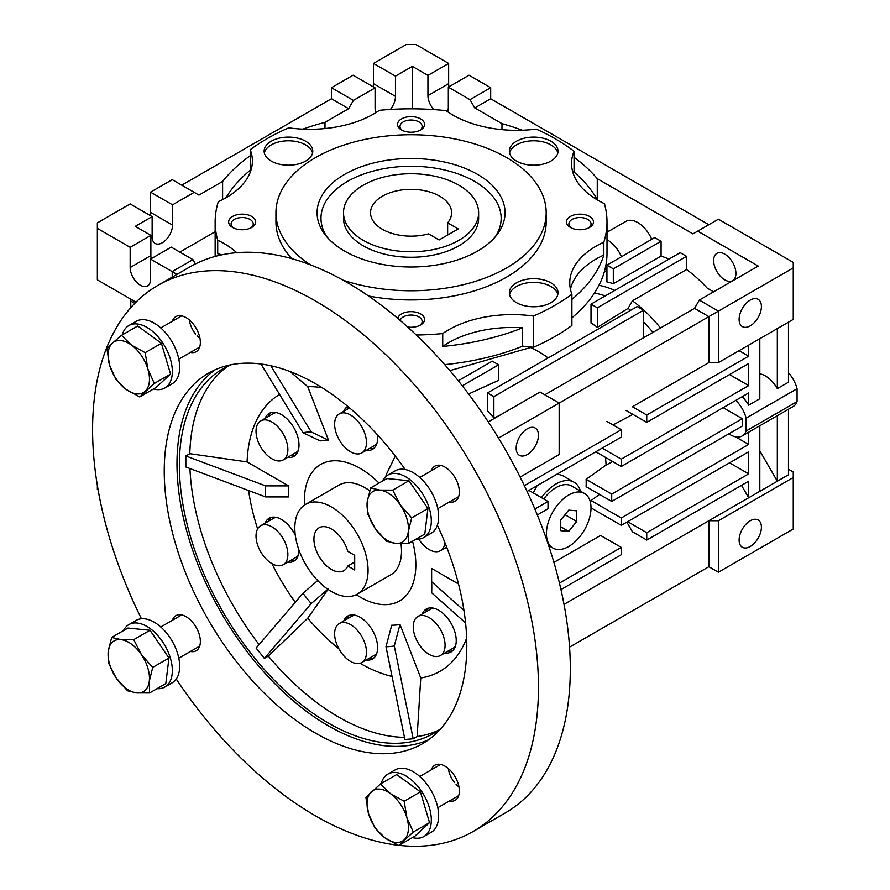 <?xml version="1.0" encoding="UTF-8"?>
<svg xmlns="http://www.w3.org/2000/svg" width="890" height="890" viewBox="0 0 890 890"><rect width="100%" height="100%" fill="white"/><g stroke="black" fill="none" stroke-linecap="round" stroke-linejoin="round"><path stroke-width="1.33" d="M458.84 185.165A67.562 39.004 180 0 1 478.631 212.743A67.562 39.004 180 0 1 436.923 248.788A67.562 39.004 180 0 1 363.298 240.333A67.562 39.004 180 0 1 343.507 212.743A67.562 39.004 180 0 1 385.214 176.71A67.562 39.004 180 0 1 458.84 185.165M447.648 222.834A40.539 23.407 0 0 0 451.608 212.743A40.539 23.407 0 0 0 439.738 196.201A40.539 23.407 0 0 0 395.56 191.128A40.539 23.407 0 0 0 370.529 212.743A40.539 23.407 0 0 0 382.411 229.297A40.539 23.407 0 0 0 428.535 233.87L439.093 239.966L458.205 228.93L447.648 222.834L447.648 235.027M478.631 212.743L478.631 218.261A67.562 39.004 180 0 1 458.84 245.84A67.562 39.004 180 0 1 385.214 254.295A67.562 39.004 180 0 1 343.507 218.261L343.507 212.743M477.53 251.114A93.984 54.257 180 0 1 325.273 234.893A93.984 54.257 180 0 1 344.619 174.384A93.984 54.257 180 0 1 464.369 168.054A93.984 54.257 180 0 1 496.865 234.893A93.984 54.257 180 0 1 477.53 251.114M494.974 237.196A90.079 52.009 0 0 0 460.364 174.729A90.079 52.009 0 0 0 347.367 181.493A90.079 52.009 0 0 0 327.164 237.196M368.516 295.981A135.124 78.009 0 0 0 506.621 277.102A135.124 78.009 0 0 0 546.193 221.944L546.193 212.743A135.124 78.009 180 0 1 506.621 267.912A135.124 78.009 180 0 1 342.973 280.127M310.61 264.92A135.124 78.009 180 0 1 275.945 212.743A135.124 78.009 180 0 1 315.527 157.586A135.124 78.009 180 0 1 462.778 140.676A135.124 78.009 180 0 1 546.193 212.743M250.235 170.213L250.235 149.665A203.81 117.669 180 0 1 266.956 138.74A203.81 117.669 180 0 1 288.716 127.837A90.079 52.009 0 0 0 379.418 110.304A195.934 113.119 180 0 1 446.09 110.649A90.079 52.009 0 0 0 536.247 129.083A203.81 117.669 180 0 1 574.061 151.3A90.079 52.009 0 0 0 571.558 163.493A90.079 52.009 0 0 0 604.421 203.665A195.934 113.119 180 0 1 607.002 221.944A195.934 113.119 180 0 1 603.843 242.158L603.843 255.03A90.079 52.009 0 0 0 596.133 259.001A90.079 52.009 0 0 0 570.446 289.339M603.843 242.158A90.079 52.009 0 0 0 596.133 246.13A90.079 52.009 0 0 0 569.756 282.909A90.079 52.009 0 0 0 571.903 294.212A203.81 117.669 180 0 1 533.422 316.05L533.422 347.3A90.079 52.009 0 0 0 522.608 346.199L522.608 327.809A90.079 52.009 0 0 0 448.605 342.706A90.079 52.009 0 0 0 442.731 346.444L442.731 333.572A195.934 113.119 180 0 1 416.298 335.018M533.422 316.05A90.079 52.009 0 0 0 448.605 329.834A90.079 52.009 0 0 0 442.731 333.572M557.796 152.991A24.319 14.04 0 0 0 541.498 141.532A24.319 14.04 0 0 0 516.489 144.892A24.319 14.04 0 0 0 509.57 152.991M516.489 141.221A24.319 14.04 0 0 0 509.369 151.144A24.319 14.04 0 0 0 524.377 164.127A24.319 14.04 0 0 0 550.888 161.079A24.319 14.04 0 0 0 558.008 151.144A24.319 14.04 0 0 0 543 138.173A24.319 14.04 0 0 0 516.489 141.221M557.796 294.568A24.319 14.04 0 0 0 541.498 283.109A24.319 14.04 0 0 0 516.489 286.48A24.319 14.04 0 0 0 509.57 294.568M516.489 282.809A24.319 14.04 0 0 0 509.369 292.732A24.319 14.04 0 0 0 524.377 305.704A24.319 14.04 0 0 0 550.888 302.667A24.319 14.04 0 0 0 558.008 292.732A24.319 14.04 0 0 0 543 279.76A24.319 14.04 0 0 0 516.489 282.809M312.568 152.991A24.319 14.04 0 0 0 296.27 141.532A24.319 14.04 0 0 0 271.25 144.892A24.319 14.04 0 0 0 264.341 152.991M271.25 141.221A24.319 14.04 0 0 0 264.13 151.144A24.319 14.04 0 0 0 279.149 164.127A24.319 14.04 0 0 0 305.648 161.079A24.319 14.04 0 0 0 312.779 151.144A24.319 14.04 0 0 0 297.761 138.173A24.319 14.04 0 0 0 271.25 141.221M401.512 118.904A13.517 7.799 0 0 0 401.512 129.94A13.517 7.799 0 0 0 420.625 129.94L420.625 129.94A13.517 7.799 0 0 0 420.625 118.904A13.517 7.799 0 0 0 401.512 118.904M419.68 130.441A11.069 6.397 0 0 0 422.138 126.413A11.069 6.397 0 0 0 415.307 120.506A11.069 6.397 0 0 0 403.237 121.897A11.069 6.397 0 0 0 399.999 126.413A11.069 6.397 0 0 0 402.458 130.441M570.423 216.426A13.517 7.799 0 0 0 570.423 227.462A13.517 7.799 0 0 0 589.525 227.462L589.525 227.462A13.517 7.799 0 0 0 589.525 216.426A13.517 7.799 0 0 0 570.423 216.426M588.579 227.951A11.069 6.397 0 0 0 591.049 223.935A11.069 6.397 0 0 0 584.207 218.028A11.069 6.397 0 0 0 572.148 219.407A11.069 6.397 0 0 0 568.899 223.935A11.069 6.397 0 0 0 571.369 227.951M407.642 327.008A13.517 7.799 0 0 0 420.625 324.972A13.517 7.799 0 0 0 420.625 313.936A13.517 7.799 0 0 0 401.512 313.936A13.517 7.799 0 0 0 397.697 318.32M419.68 325.473A11.069 6.397 0 0 0 422.138 321.446A11.069 6.397 0 0 0 415.307 315.538A11.069 6.397 0 0 0 403.237 316.929A11.069 6.397 0 0 0 400.144 320.4M232.613 216.426A13.517 7.799 0 0 0 232.613 227.462A13.517 7.799 0 0 0 251.725 227.462L251.725 227.462A13.517 7.799 0 0 0 251.725 216.426A13.517 7.799 0 0 0 232.613 216.426M250.769 227.951A11.069 6.397 0 0 0 253.238 223.935A11.069 6.397 0 0 0 246.408 218.028A11.069 6.397 0 0 0 234.337 219.407A11.069 6.397 0 0 0 231.089 223.935A11.069 6.397 0 0 0 233.558 227.951M651.725 239.299A23.652 13.65 -120 0 0 625.937 221.365L607.002 232.29M607.002 239.721A23.652 13.65 60 0 1 621.476 256.765M594.386 293.122A99.68 57.55 60 0 1 605.233 295.925M598.948 285.301A105.843 61.11 60 0 1 614.779 290.418M735.93 273.43A15.764 9.1 -120 0 0 729.044 257.566A15.764 9.1 -120 0 0 716.895 253.339A15.764 9.1 -120 0 0 713.635 260.559A15.764 9.1 -120 0 0 720.511 276.423A15.764 9.1 -120 0 0 732.659 280.639A15.764 9.1 -120 0 0 735.93 273.43M527.314 454.545A15.764 9.1 -60 0 1 519.437 455.324A15.764 9.1 -60 0 1 517.023 442.697A15.764 9.1 -60 0 1 527.314 428.802A15.764 9.1 -60 0 1 535.202 428.023A15.764 9.1 -60 0 1 537.616 440.65A15.764 9.1 -60 0 1 527.314 454.545M750.259 325.829A15.764 9.1 -60 0 1 742.371 326.608A15.764 9.1 -60 0 1 739.957 313.981A15.764 9.1 -60 0 1 750.259 300.086A15.764 9.1 -60 0 1 758.135 299.307A15.764 9.1 -60 0 1 760.561 311.945A15.764 9.1 -60 0 1 750.259 325.829M750.259 520.75A15.764 9.1 120 0 0 739.957 534.634A15.764 9.1 120 0 0 742.371 547.272A15.764 9.1 120 0 0 750.259 546.482A15.764 9.1 120 0 0 760.561 532.598A15.764 9.1 120 0 0 758.135 519.96A15.764 9.1 120 0 0 750.259 520.75M151.189 258.712A14.418 8.322 60 0 1 150.866 255.586L150.866 235.361L130.162 247.32L97.355 228.374L97.355 222.856L130.162 203.921L152.134 216.604L152.134 236.84A14.418 8.322 120 0 0 155.127 243.437A14.418 8.322 120 0 0 162.336 242.725A14.418 8.322 120 0 0 172.527 225.07L172.527 204.845L150.543 192.151L172.204 179.647L198.96 195.099L222.611 181.438A207.192 119.616 180 0 1 250.235 155.728M150.221 215.502A14.418 8.322 120 0 0 150.543 212.376L150.543 192.151M390.399 109.459A14.418 8.322 120 0 0 395.46 96.354L395.46 76.128L373.489 63.435L406.296 44.5L415.853 44.5L448.649 63.435L448.649 83.671A14.418 8.322 -120 0 0 448.972 86.786M373.166 86.786A14.418 8.322 120 0 0 373.489 83.671L373.489 63.435M541.432 497.632A36.034 20.804 -60 0 1 555.983 483.971A36.034 20.804 -60 0 1 573.994 482.18A36.034 20.804 -60 0 1 580.469 491.124M557.474 473.914L562.992 475.827L573.994 482.18M357.346 594.097A51.798 29.904 60 0 1 331.447 591.538A51.798 29.904 60 0 1 297.605 545.893A51.798 29.904 60 0 1 305.548 504.385A51.798 29.904 60 0 1 331.447 506.955A51.798 29.904 60 0 1 365.289 552.601A51.798 29.904 60 0 1 357.346 594.097L390.788 574.795A51.798 29.904 -120 0 0 401.512 551.088A51.798 29.904 -120 0 0 400.99 543.657M369.706 490.791A51.798 29.904 -120 0 0 338.99 485.083L305.548 504.385M134.824 303.334L130.797 301.009L130.797 307.662M130.797 301.009L130.797 299.174M97.355 228.374L97.355 279.861L135.992 302.166M537.326 514.965L548.018 508.791L548.018 501.437L534.868 509.024M742.293 418.689L611.719 494.084L611.719 501.437L742.293 426.043L742.293 418.689L723.192 407.653M181.76 185.165L331.447 98.746L331.447 87.71L353.108 75.205L375.079 87.899L375.079 108.124A14.418 8.322 120 0 0 376.036 112.552M176.999 274.354L172.204 271.584L172.204 277.124M172.204 271.584L150.543 259.079L171.247 247.131L192.908 259.635L172.204 271.584M130.162 247.32L130.162 267.545A14.418 8.322 60 0 0 136.459 282.052A14.418 8.322 60 0 0 147.562 285.913A14.418 8.322 60 0 0 150.543 279.315L150.543 259.079M447.47 111.617A14.418 8.322 -120 0 0 448.338 107.39L448.338 87.164L469.03 75.205L490.69 87.71L490.69 98.746L708.852 224.703M528.905 490.401L548.018 501.437M611.719 501.437L586.121 486.663A99.035 57.171 -120 0 0 586.121 479.31L606.068 465.081L612.665 461.532M611.719 494.084L586.121 479.31M527.08 491.458L621.276 437.079L621.276 429.725L524.355 485.684M560.956 589.581L621.276 554.759L621.276 547.406L559.443 583.095M606.068 465.081A95.708 55.258 -120 0 0 605.467 457.371M735.808 400.367A23.652 13.65 60 0 1 746.12 418.144L746.12 431.005A23.652 13.65 60 0 1 742.171 435.955A23.652 13.65 60 0 1 728.832 433.819M331.447 98.746L348.646 108.669L353.419 100.403L331.447 87.71M353.419 100.403L375.079 87.899M172.527 204.845L194.176 192.34M302.856 129.128A207.192 119.616 180 0 1 324.995 122.331L348.646 108.669M150.866 235.361L135.258 226.349L152.134 216.604M195.399 263.952L192.908 259.635M569.556 647.141L708.852 566.719L708.852 520.739L564.015 604.366M553.914 562.391L600.572 535.457L621.276 547.406M742.171 435.955L748.546 432.273A23.652 13.65 -120 0 0 748.668 432.206L748.668 444.433L621.276 517.98L621.276 525.345L748.668 451.786L748.668 473.858L646.752 532.698L646.752 540.052L748.668 481.212L748.668 497.755L759.815 491.325L759.815 425.765L748.668 432.206M735.452 436.801L748.668 444.433M590.404 502.238A97.611 56.359 -120 0 0 591.049 500.536L599.537 494.406M591.049 500.536L621.276 517.98M591.016 507.867L621.276 525.345M729.555 462.822L748.668 473.858M627.639 521.662L646.752 532.698M626.849 522.119L632.423 531.775L646.752 540.052M741.504 485.35L748.668 497.755L708.852 520.739L718.408 520.739L718.408 572.226L708.852 566.719M759.815 425.765L777.215 415.73A23.652 13.65 -120 0 0 777.326 415.652L777.326 481.212L788.473 474.771L788.473 409.222L777.326 415.652M759.815 450.874L777.326 481.212L759.815 491.325M395.46 76.128L412.348 66.383L427.945 75.394L448.649 63.435M427.945 75.394L427.945 95.619A14.418 8.322 -120 0 0 433.753 109.581M448.338 87.164L469.987 99.658L490.69 87.71M520.138 477.084L559.165 454.545L559.165 403.059L498.522 438.08M632.423 406.741L708.852 362.608L632.423 406.741L646.752 415.018L646.752 422.372L748.668 363.532L748.668 385.593L621.276 459.14L621.276 466.505L748.668 392.946L748.668 405.184A23.652 13.65 -120 0 0 742.182 396.695M597.257 199.583L597.257 178.656L692.932 233.892L718.408 219.185L793.257 262.394L793.257 267.912L708.852 316.64L708.852 362.608L718.408 362.608L718.408 311.122L699.306 300.086L694.523 308.363L708.852 316.64L559.165 403.059L540.052 392.023L488.287 421.916M613.01 424.953L632.857 414.339M533.199 492.882L537.037 485.706M606.935 421.448L621.276 429.725M739.112 350.66L748.668 356.167L646.752 415.018M748.668 345.142L748.668 356.167M626.048 410.412L646.752 422.372M729.555 374.557L748.668 385.593M602.163 448.115L621.276 459.14M595.788 451.786L621.276 466.505M748.668 405.184L759.815 398.742L759.815 338.701M777.326 328.588L777.326 388.63A23.652 13.65 -120 0 0 759.815 373.822M746.12 431.005L797.073 401.59L797.073 388.719A23.652 13.65 -120 0 0 788.473 372.743M788.473 409.222L793.135 406.53A23.652 13.65 -120 0 0 797.073 401.59M746.12 418.144L797.073 388.719M777.326 388.63L788.473 382.199L788.473 322.158M324.995 122.331L324.995 128.538M412.348 108.825L412.348 66.383M222.611 181.438L222.611 199.616M179.847 252.093L215.146 231.723M462.299 385.804L498.656 364.811L492.281 361.14L458.283 380.764M637.196 306.527L487.509 392.946L493.872 396.628L643.57 310.198L637.196 306.527M97.355 485.484L97.355 489.489L98.111 489.923M788.473 469.264L793.257 472.012L793.257 529.016L718.408 572.226M793.257 477.53L718.408 520.739M501.971 129.629L501.971 123.643L474.771 107.935L469.987 99.658M474.771 107.935L490.69 98.746M694.523 308.363L544.836 394.782M718.408 362.608L793.257 319.399L793.257 267.912M498.656 364.811L498.656 380.319L468.596 393.992M499.157 415.641L493.872 417.966A107.568 62.1 -120 0 0 487.509 410.891L487.509 392.946M493.872 417.966L493.872 396.628M597.39 327.353A98.156 56.671 -120 0 0 591.016 323.003L591.016 304.135L597.39 307.818L597.39 327.353L628.051 308.396L632.423 300.798A105.843 61.11 60 0 1 660.491 328.01M643.57 310.198L643.57 337.788M652.926 332.382A99.68 57.55 -120 0 0 643.57 321.924M630.61 310.332A99.68 57.55 -120 0 0 628.051 308.396M613.31 268.836L606.935 265.153L654.717 237.574L661.081 241.246L613.31 268.836L613.31 283.676A105.843 61.11 -120 0 0 606.935 281.952L606.935 265.153M597.257 178.656A207.192 119.616 0 0 0 574.061 157.296M522.33 130.229A207.192 119.616 0 0 0 501.971 123.643M697.704 231.133L758.224 266.077L699.306 300.086M713.635 291.82L707.216 288.115A105.843 61.11 -120 0 0 686.557 269.536L632.423 300.798M686.557 269.536L686.557 256.331L597.39 307.818M686.557 256.331L680.194 252.649L591.016 304.135M668.924 259.157A105.843 61.11 -120 0 0 661.081 256.098L613.31 283.676M661.081 256.098L661.081 241.246M449.884 370.641L530.507 347.523A95.708 55.258 60 0 1 548.118 357.947M606.935 271.038A105.843 61.11 -120 0 0 604.421 271.495M608.771 231.278L607.002 230.254M522.608 327.809A195.934 113.119 180 0 1 442.731 346.444M221.388 254.929A90.079 52.009 0 0 0 217.716 253.094L217.716 240.222A195.934 113.119 180 0 1 215.146 221.944A195.934 113.119 180 0 1 218.295 201.719A90.079 52.009 0 0 0 252.393 160.979A90.079 52.009 0 0 0 250.235 149.665M218.473 255.586A195.934 113.119 180 0 1 217.716 253.094M225.927 197.791A195.934 113.119 180 0 1 251.191 169.423M572.404 170.635A195.934 113.119 180 0 1 597.49 200.005M571.903 317.797A195.934 113.119 0 0 0 607.002 253.205L607.002 221.944M533.422 347.3A203.81 117.669 0 0 0 571.903 325.473L571.903 294.212M444.7 364.644A195.934 113.119 0 0 0 522.608 346.199M215.146 221.944L215.146 253.205A195.934 113.119 0 0 0 215.224 256.42M603.843 255.03A195.934 113.119 180 0 1 571.903 299.407M236.729 252.682A90.079 52.009 0 0 0 217.716 240.222M574.061 151.3L574.061 172.048M275.945 212.743L275.945 221.944A135.124 78.009 0 0 0 291.864 258.679M584.485 493.438A31.528 18.201 120 0 0 568.721 494.996A31.528 18.201 120 0 0 548.129 522.786A31.528 18.201 120 0 0 552.957 548.051A31.528 18.201 120 0 0 568.721 546.482A31.528 18.201 120 0 0 589.314 518.703A31.528 18.201 120 0 0 584.485 493.438L571.747 486.085A31.528 18.201 120 0 0 555.983 487.642A31.528 18.201 120 0 0 543.723 498.956M568.721 510.126L560.756 520.027L560.756 530.651L568.721 531.363L576.687 521.451L576.687 510.838L568.721 510.126M565.028 514.72L576.687 521.451M560.756 526.758L568.721 531.363M347.768 566.018L354.698 570.023L354.698 555.316L347.768 551.311A24.775 14.307 -120 0 0 331.447 529.016A24.775 14.307 -120 0 0 319.065 527.792A24.775 14.307 -120 0 0 315.26 547.639A24.775 14.307 -120 0 0 331.447 569.466A24.775 14.307 -120 0 0 343.829 570.701A24.775 14.307 -120 0 0 347.768 566.018L354.698 562.013M141.443 618.75A315.282 182.027 60 0 1 157.886 285.39A315.282 182.027 60 0 1 315.527 301.009A315.282 182.027 60 0 1 521.495 578.845A315.282 182.027 60 0 1 473.168 831.482A315.282 182.027 60 0 1 399.009 845.333M398.13 845.233A315.282 182.027 60 0 1 315.527 815.874A315.282 182.027 60 0 1 176.242 679.037M473.168 831.482L505.019 813.093A315.282 182.027 -120 0 0 553.346 560.455A315.282 182.027 -120 0 0 347.367 282.62A315.282 182.027 -120 0 0 189.726 267L157.886 285.39M215.113 369.806A213.945 123.521 -120 0 0 190.282 543.045A213.945 123.521 -120 0 0 328.265 725.773A213.945 123.521 -120 0 0 428.68 739.712M405.195 469.52A213.945 123.521 -120 0 0 315.527 383.757A213.945 123.521 -120 0 0 208.549 373.155A213.945 123.521 -120 0 0 175.753 544.591A213.945 123.521 -120 0 0 315.527 733.126A213.945 123.521 -120 0 0 422.494 743.717A213.945 123.521 -120 0 0 437.368 525.245M228.285 365.957A210.563 121.574 -120 0 0 189.792 453.678L185.843 455.958L185.854 466.994L265.576 496.909A117.625 67.907 60 0 1 265.576 485.873L185.854 455.969M189.937 468.529A210.563 121.574 -120 0 0 259.112 644.582M328.021 589.38L307.74 618.239L268.346 656.108A210.563 121.574 -120 0 0 338.612 717.04A210.563 121.574 -120 0 0 404.472 737.321M440.962 728.51A210.563 121.574 60 0 1 433.541 733.438A210.563 121.574 60 0 1 328.265 723.014A210.563 121.574 60 0 1 190.705 537.46A210.563 121.574 60 0 1 222.978 368.727A210.563 121.574 60 0 1 230.966 364.767M322.102 387.717A159.989 92.371 -120 0 0 307.74 386.672L290.062 371.542M279.594 394.448A159.989 92.371 -120 0 0 247.086 461.921L189.804 453.678M248.633 490.557A159.989 92.371 -120 0 0 257.644 528.894M271.928 563.615A159.989 92.371 -120 0 0 295.257 602.274M307.74 618.239A159.989 92.371 -120 0 0 338.845 648.71M360.027 663.273A159.989 92.371 -120 0 0 360.116 663.328A159.989 92.371 -120 0 0 392.056 676.456M412.537 541.131A78.821 45.512 60 0 1 399.521 600.961A78.821 45.512 60 0 1 360.116 597.056A78.821 45.512 60 0 1 356.267 594.676M304.514 505.042A78.821 45.512 60 0 1 320.7 464.435A78.821 45.512 60 0 1 360.116 468.34A78.821 45.512 60 0 1 379.018 483.07M349.425 615.313A24.775 14.307 -120 0 0 346.878 619.14M343.696 620.986A24.775 14.307 60 0 1 347.723 616.058A24.775 14.307 60 0 1 360.116 617.282A24.775 14.307 60 0 1 376.292 639.109A24.775 14.307 60 0 1 372.498 658.956A24.775 14.307 60 0 1 366.213 659.991M428.034 608.293A24.775 14.307 -120 0 0 425.487 612.12M422.305 613.955A24.775 14.307 60 0 1 426.332 609.027A24.775 14.307 60 0 1 438.726 610.262A24.775 14.307 60 0 1 454.901 632.089A24.775 14.307 60 0 1 451.108 651.936A24.775 14.307 60 0 1 444.822 652.971M348.346 406.864A24.775 14.307 -120 0 0 346.878 409.522M343.696 411.358A24.775 14.307 60 0 1 347.723 406.43A24.775 14.307 60 0 1 347.79 406.396M270.816 412.715A24.775 14.307 -120 0 0 268.268 416.542M265.087 418.378A24.775 14.307 60 0 1 269.114 413.45A24.775 14.307 60 0 1 281.507 414.673A24.775 14.307 60 0 1 297.683 436.512A24.775 14.307 60 0 1 293.889 456.359A24.775 14.307 60 0 1 287.603 457.393M270.816 517.524A24.775 14.307 -120 0 0 268.268 521.351M265.087 523.198A24.775 14.307 60 0 1 269.114 518.258A24.775 14.307 60 0 1 281.507 519.493A24.775 14.307 60 0 1 295.302 535.235M376.848 653.16A22.517 13.005 60 0 1 374.557 655.173L361.818 662.527A22.517 13.005 60 0 1 350.56 661.415A22.517 13.005 60 0 1 335.841 641.568A22.517 13.005 60 0 1 339.301 623.523A22.517 13.005 60 0 1 350.56 624.635A22.517 13.005 60 0 1 365.267 644.482A22.517 13.005 60 0 1 361.818 662.527M455.446 646.129A22.517 13.005 60 0 1 453.166 648.154L440.428 655.507A22.517 13.005 60 0 1 429.169 654.384A22.517 13.005 60 0 1 414.451 634.548A22.517 13.005 60 0 1 417.911 616.503A22.517 13.005 60 0 1 429.169 617.615A22.517 13.005 60 0 1 443.876 637.462A22.517 13.005 60 0 1 440.428 655.507M444.955 542.722A22.517 13.005 60 0 1 440.428 550.699A22.517 13.005 60 0 1 429.169 549.575A22.517 13.005 60 0 1 418.767 539.106M376.848 443.532A22.517 13.005 60 0 1 374.557 445.545L361.818 452.899A22.517 13.005 60 0 1 350.56 451.786A22.517 13.005 60 0 1 335.841 431.939A22.517 13.005 60 0 1 339.301 413.895A22.517 13.005 60 0 1 350.56 415.007A22.517 13.005 60 0 1 365.267 434.854A22.517 13.005 60 0 1 361.818 452.899M298.239 450.551A22.517 13.005 60 0 1 295.947 452.565L283.209 459.93A22.517 13.005 60 0 1 271.951 458.806A22.517 13.005 60 0 1 257.232 438.959A22.517 13.005 60 0 1 260.692 420.914A22.517 13.005 60 0 1 271.951 422.038A22.517 13.005 60 0 1 286.658 441.874A22.517 13.005 60 0 1 283.209 459.93M298.239 555.36A22.517 13.005 60 0 1 295.947 557.385L283.209 564.738A22.517 13.005 60 0 1 271.951 563.626A22.517 13.005 60 0 1 257.232 543.779A22.517 13.005 60 0 1 260.692 525.734A22.517 13.005 60 0 1 271.951 526.847A22.517 13.005 60 0 1 286.658 546.694A22.517 13.005 60 0 1 283.209 564.738M431.361 470.754A20.27 11.704 60 0 1 434.887 466.126A20.27 11.704 60 0 1 445.011 467.128A20.27 11.704 60 0 1 458.261 484.983A20.27 11.704 60 0 1 455.146 501.226A20.27 11.704 60 0 1 449.383 501.96M172.382 321.223A20.27 11.704 60 0 1 175.897 316.595A20.27 11.704 60 0 1 186.032 317.597A20.27 11.704 60 0 1 199.271 335.463A20.27 11.704 60 0 1 196.167 351.706A20.27 11.704 60 0 1 190.393 352.429M172.382 620.274A20.27 11.704 60 0 1 175.897 615.646A20.27 11.704 60 0 1 186.032 616.648A20.27 11.704 60 0 1 199.271 634.514A20.27 11.704 60 0 1 196.167 650.757A20.27 11.704 60 0 1 190.393 651.48M431.361 769.806A20.27 11.704 60 0 1 434.887 765.178A20.27 11.704 60 0 1 445.011 766.179A20.27 11.704 60 0 1 458.261 784.034A20.27 11.704 60 0 1 455.146 800.277A20.27 11.704 60 0 1 449.383 801.011M260.692 525.734L273.43 518.369A22.517 13.005 60 0 1 276.323 517.402M290.785 560.355A24.775 14.307 -120 0 0 295.38 560.077M260.692 420.914L273.43 413.561A22.517 13.005 60 0 1 276.323 412.593M290.785 455.547A24.775 14.307 -120 0 0 295.38 455.257M369.395 448.527A24.775 14.307 -120 0 0 373.989 448.237M417.911 616.503L430.649 609.138A22.517 13.005 60 0 1 433.53 608.17M448.004 651.124A24.775 14.307 -120 0 0 452.598 650.846M339.301 623.523L352.04 616.169A22.517 13.005 60 0 1 354.921 615.19M369.395 658.155A24.775 14.307 -120 0 0 373.989 657.866M385.993 646.707L404.917 739.523L413.194 738.778L394.27 645.973A117.625 67.907 60 0 1 385.993 646.707L391.722 625.203A101.338 58.506 -120 0 0 399.999 624.469L420.759 677.98A159.989 92.371 -120 0 0 466.66 638.097M463.968 610.473L431.65 581.76A117.625 67.907 60 0 1 431.784 587.222A117.625 67.907 60 0 1 431.65 592.785L465.581 622.944M431.65 581.76L431.617 568.454L458.528 583.996M431.639 578.956A101.338 58.506 -120 0 1 431.617 579.49L431.65 592.785M395.305 456.08L385.993 475.115A117.625 67.907 60 0 1 386.638 475.872M261.015 364.01L302.956 432.696A117.625 67.907 60 0 1 311.233 431.962L270.794 365.734M302.956 593.252L256.12 648.098L264.397 658.389L311.233 603.542A117.625 67.907 60 0 1 302.956 593.252L317.741 580.547M394.27 645.973L399.999 624.469M307.74 386.672L328.499 440.183L311.233 431.962M328.499 440.183A101.338 58.506 -120 0 0 320.222 440.928L302.956 432.696M247.086 461.921L288.616 485.896L265.576 485.873M288.616 485.896A101.338 58.506 -120 0 0 288.616 496.932L265.576 496.909M311.233 603.542L328.499 588.702M420.759 677.98L417.154 736.508L413.205 738.789M268.346 656.108L264.386 658.389M299.018 550.176A24.775 14.307 60 0 1 293.889 561.167A24.775 14.307 60 0 1 287.603 562.202M377.427 434.776A24.775 14.307 60 0 1 372.498 449.339A24.775 14.307 60 0 1 366.213 450.362M447.125 548.273A24.775 14.307 60 0 1 444.822 548.151M417.154 736.519A210.563 121.574 -120 0 0 438.592 730.234M448.36 768.56A18.011 10.402 -120 0 0 454.568 782.599M456.08 784.324A18.011 10.402 -120 0 0 458.951 786.916M380.475 783.934L365.901 797.407L368.616 813.872L375.035 828.19L385.036 837.913L398.731 845.5L413.294 832.028L406.886 817.71L404.171 801.245L390.476 793.658L380.475 783.934L396.718 774.567L420.414 791.866L404.171 801.245M420.414 791.866L429.536 822.649L413.294 832.028M429.536 822.649L414.974 836.122L398.731 845.5M385.036 837.913A29.281 16.899 60 0 1 368.616 813.872A29.281 16.899 60 0 1 371.341 791.744A29.281 16.899 60 0 1 390.476 793.658A29.281 16.899 -120 0 1 406.886 817.71A29.281 16.899 60 0 1 404.16 839.826A29.281 16.899 60 0 1 385.036 837.913M381.243 783.5A36.034 20.804 60 0 1 387.829 774.133A36.034 20.804 60 0 1 405.84 775.924A36.034 20.804 60 0 1 429.38 807.675A36.034 20.804 60 0 1 423.863 836.544A36.034 20.804 60 0 1 412.459 837.579M387.829 774.133L395.149 769.906A36.034 20.804 60 0 1 413.171 771.697A36.034 20.804 60 0 1 436.712 803.448A36.034 20.804 60 0 1 431.183 832.317L423.863 836.544M197.09 335.741A18.011 10.402 -120 0 0 199.972 338.345M189.37 319.988A18.011 10.402 -120 0 0 195.589 334.017M123.488 630.61A36.034 20.804 60 0 1 128.839 624.613A36.034 20.804 60 0 1 156.607 634.27A36.034 20.804 60 0 1 172.337 670.526A36.034 20.804 60 0 1 164.873 687.024A36.034 20.804 60 0 1 157.007 688.66M128.839 624.613L136.17 620.386A36.034 20.804 60 0 1 163.938 630.042A36.034 20.804 60 0 1 179.658 666.298A36.034 20.804 60 0 1 172.204 682.797L164.873 687.024M122.253 334.918A36.034 20.804 60 0 1 128.839 325.562A36.034 20.804 60 0 1 146.861 327.342A36.034 20.804 60 0 1 170.402 359.104A36.034 20.804 60 0 1 164.873 387.973A36.034 20.804 60 0 1 153.469 388.997M128.839 325.562L136.17 321.334A36.034 20.804 60 0 1 154.181 323.115A36.034 20.804 60 0 1 177.722 354.865A36.034 20.804 60 0 1 172.204 383.746L164.873 387.973M382.478 481.078A36.034 20.804 60 0 1 387.829 475.082A36.034 20.804 60 0 1 415.597 484.739A36.034 20.804 60 0 1 431.316 521.006A36.034 20.804 60 0 1 423.863 537.493A36.034 20.804 60 0 1 415.997 539.14M387.829 475.082L395.149 470.855A36.034 20.804 60 0 1 422.917 480.511A36.034 20.804 60 0 1 438.648 516.767A36.034 20.804 60 0 1 431.183 533.266L423.863 537.493M152.713 667.411L141.388 654.595L133.756 639.643L120.862 639.61L111.662 637.429L108.246 651.269L108.524 662.983L116.145 677.935L127.47 690.74L136.671 692.921L149.565 692.965L149.286 681.25L152.713 667.411L168.955 658.033L165.807 683.587L149.565 692.965M111.662 637.429L127.904 628.051L149.998 630.265L168.955 658.033M149.998 630.265L133.756 639.643M108.246 651.269A29.281 16.899 60 0 1 120.862 639.61A29.281 16.899 60 0 1 141.388 654.595A29.281 16.899 60 0 1 149.286 681.25A29.281 16.899 -120 0 1 136.671 692.921A29.281 16.899 60 0 1 116.145 677.935A29.281 16.899 60 0 1 108.246 651.269M139.741 396.929L154.315 383.457L147.896 369.128L145.181 352.674L131.486 345.086L121.485 335.363L112.351 343.162L106.922 348.836L109.637 365.289L116.045 379.618L126.046 389.342L139.741 396.929L155.984 387.551L170.557 374.078L154.315 383.457M145.181 352.674L161.424 343.295L137.727 325.985L121.485 335.363M161.424 343.295L170.557 374.078M131.486 345.086A29.281 16.899 60 0 1 147.896 369.128A29.281 16.899 60 0 1 145.181 391.255A29.281 16.899 60 0 1 126.046 389.342A29.281 16.899 -120 0 1 109.637 365.289A29.281 16.899 60 0 1 112.351 343.162A29.281 16.899 60 0 1 131.486 345.086M367.503 513.452L375.135 528.404L386.46 541.22L395.661 543.389L408.555 543.434L408.276 531.719L411.692 517.88L400.367 505.064L392.746 490.123L379.852 490.079L370.652 487.898L367.225 501.749L367.503 513.452M392.746 490.123L408.988 480.745L386.894 478.531L370.652 487.898M408.988 480.745L427.934 508.502L411.692 517.88M427.934 508.502L424.797 534.056L408.555 543.434M408.276 531.719A29.281 16.899 60 0 1 395.661 543.389A29.281 16.899 60 0 1 375.135 528.404A29.281 16.899 60 0 1 367.225 501.749A29.281 16.899 -120 0 1 379.852 490.079A29.281 16.899 60 0 1 400.367 505.064A29.281 16.899 60 0 1 408.276 531.719M150.543 212.376L172.527 225.07M373.489 83.671L395.46 96.354M130.162 267.545L150.866 255.586M427.945 95.619L448.649 83.671M548.652 545.559L552.957 548.051M446.669 547.083L440.428 550.699M349.625 407.932L339.301 413.895M440.65 764.443L419.757 776.503M458.673 795.649L437.78 807.708M199.683 646.129L178.79 658.188M181.671 614.923L160.779 626.983M199.683 347.078L178.79 359.137M181.671 315.872L160.779 327.932M440.65 465.392L419.757 477.452M458.673 496.598L437.78 508.657"/></g></svg>
